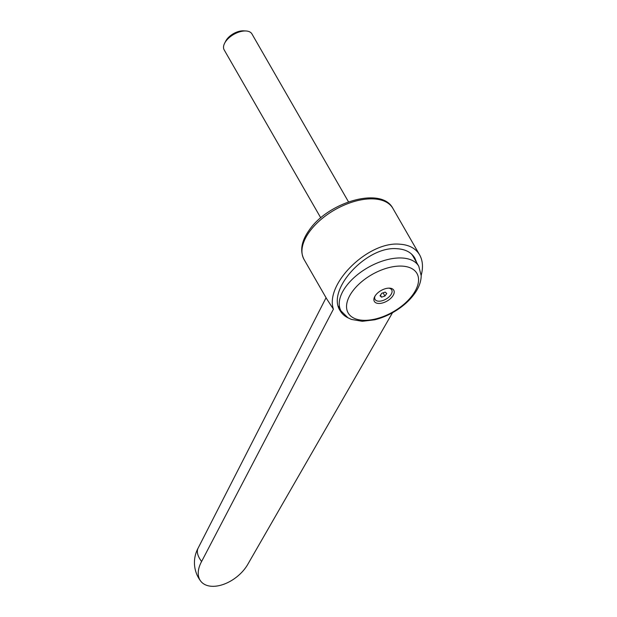 <?xml version="1.0" encoding="UTF-8"?>
<svg xmlns="http://www.w3.org/2000/svg" width="617" height="617" viewBox="0 0 617 617"><rect width="100%" height="100%" fill="white"/><g stroke="black" fill="none" stroke-linecap="round" stroke-linejoin="round"><path stroke-width="0.93" d="M198.196 547.996A30.426 14.029 28.8 0 0 198.103 548.166A30.426 14.029 28.8 0 0 201.612 561.493L333.411 309.171L326.732 298.913L304.034 259.441C299.723 250.803 301.42 241.062 309.148 230.234C328.036 202.191 381.437 186.041 392.875 208.361A51.234 27.688 150.1 0 0 373.563 198.905A51.234 27.688 150.1 0 0 309.302 231.977A51.234 27.688 150.1 0 0 304.034 259.441M333.411 309.171C324.673 283.974 368.287 241.162 399.6 244.193C409.017 244.772 415.688 248.335 419.622 254.875C422.768 260.513 423.301 267.331 421.203 275.329M348.065 317.848C344.602 316.189 341.965 313.798 340.144 310.675C326.046 290.013 366.807 245.682 397.117 248.72C405.469 249.237 411.392 252.399 414.886 258.207L416.699 262.641M352.238 291.71A39.665 21.433 150.1 0 0 363.12 320.292A39.665 21.433 150.1 0 0 412.866 294.687A39.665 21.433 150.1 0 0 401.991 266.112A39.665 21.433 150.1 0 0 352.238 291.71M389.543 288.147A11.206 6.054 150.1 0 0 389.535 288.147A11.206 6.054 150.1 0 0 374.673 296.692A11.206 6.054 150.1 0 0 378.56 303.456A11.206 6.054 150.1 0 0 392.613 296.222A11.206 6.054 150.1 0 0 389.543 288.147M388.756 288.139A9.602 5.191 -29.9 0 1 390.484 295.304A9.602 5.191 -29.9 0 1 378.676 301.196A9.602 5.191 -29.9 0 1 375.059 296.021M320.755 217.847L224.172 49.892A16.011 8.653 -29.9 0 1 224.642 43.213A16.011 8.653 -29.9 0 1 245.898 30.973A16.011 8.653 -29.9 0 1 245.928 30.973A16.011 8.653 -29.9 0 1 251.937 33.927L348.512 201.882M224.642 43.213L225.729 41.1A13.412 7.25 -29.9 0 1 243.538 30.85A13.412 7.25 -29.9 0 1 243.553 30.85A13.412 7.25 -29.9 0 1 243.576 30.85L245.928 30.973M380.026 295.782L381.838 293.252L385.193 292.111L386.736 293.491L384.923 296.021L381.568 297.163L380.026 295.782M383.088 292.828L384.923 296.021M380.442 295.204L381.568 297.163M411.076 253.649A44.833 24.225 -29.9 0 1 413.012 256.225L418.781 266.266A44.833 24.225 150.1 0 0 401.883 257.999A44.833 24.225 150.1 0 0 345.659 286.936A44.833 24.225 150.1 0 0 341.054 310.968L347.965 317.794L351.405 319.421L362.225 321.303L374.565 319.814C381.051 318.241 387.399 315.665 393.607 312.086C402.33 307.004 409.287 300.903 414.485 293.792C418.804 287.861 421.041 281.861 421.21 275.784L418.781 266.266M414.13 257.011A45.473 24.572 -29.9 0 1 415.056 259.788M392.52 312.703L248.111 563.776A30.426 18.572 -37.6 0 1 223.94 584.206A30.426 18.572 -37.6 0 1 200.772 581.206A30.426 18.572 -37.6 0 1 201.612 561.493M198.103 548.166L326.061 297.741M392.875 208.361L419.622 254.875M338.34 306.24L341.054 310.968M198.142 548.089A30.426 30.426 0 0 0 200.772 581.206"/></g></svg>
